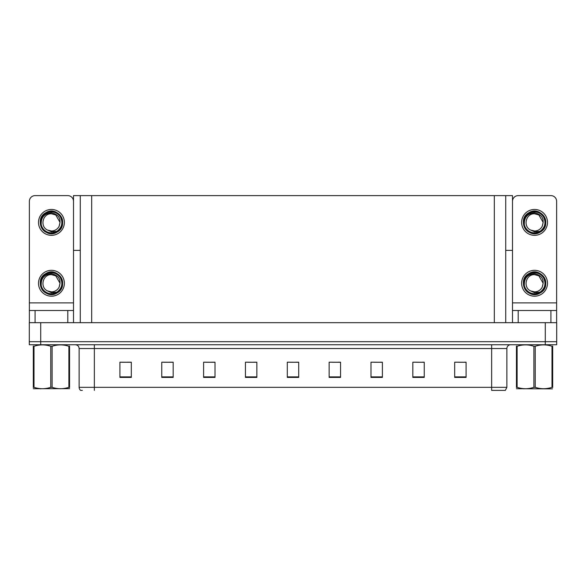 <?xml version="1.0" encoding="UTF-8"?>
<svg xmlns="http://www.w3.org/2000/svg" width="586" height="586" viewBox="0 0 586 586"><rect width="100%" height="100%" fill="white"/><g stroke="black" fill="none" stroke-linecap="round" stroke-linejoin="round"><path stroke-width="0.88" d="M505.725 250.39L512.494 250.39L512.494 302.889L556.627 302.889L556.627 322.674L556.627 310.499L518.2 310.499L518.2 322.674M80.275 250.39L73.506 250.39L73.506 195.614L512.494 195.614L512.494 250.39M40.712 344.736L556.7 344.736L556.7 341.689L29.3 341.689L29.3 322.674L40.712 322.674L40.712 341.689L29.3 341.689L29.3 344.736L40.712 344.736L40.712 341.689L556.7 341.689L556.7 322.674L40.712 322.674M80.275 195.614L80.275 322.674M505.725 195.614L505.725 322.674M458.743 362.273L466.09 362.273L454.677 362.199L458.743 362.199L454.677 362.199L454.677 377.413L466.09 377.413L466.09 362.199L464.449 362.273M416.595 362.273L424.242 362.273L412.83 362.199L416.595 362.199L412.83 362.199L412.83 377.413L424.242 377.413L424.242 362.199L422.301 362.273M374.447 362.273L382.394 362.273L370.982 362.199L374.447 362.199L370.982 362.199L370.982 377.413L382.394 377.413L382.394 362.199L380.153 362.273M332.299 362.273L340.554 362.273L329.142 362.199L332.299 362.199L329.142 362.199L329.142 377.413L340.554 377.413L340.554 362.199L338.005 362.273M121.551 362.273L131.323 362.273L119.91 362.199L121.551 362.199L119.91 362.199L119.91 377.413L131.323 377.413L131.323 362.199L127.257 362.273M163.699 362.273L173.17 362.273L161.758 362.199L163.699 362.199L161.758 362.199L161.758 377.413L173.17 377.413L173.17 362.199L169.405 362.273M205.847 362.273L215.018 362.273L203.606 362.199L205.847 362.199L203.606 362.199L203.606 377.413L215.018 377.413L215.018 362.199L211.553 362.273M247.995 362.273L256.858 362.273L245.446 362.199L247.995 362.199L245.446 362.199L245.446 377.413L256.858 377.413L256.858 362.199L253.701 362.273M290.151 362.273L298.706 362.273L287.294 362.199L290.151 362.199L287.294 362.199L287.294 377.413L298.706 377.413L298.706 362.199L295.849 362.273M382.394 362.199L380.153 362.199L382.394 362.199M424.242 362.199L422.301 362.199L424.242 362.199M466.09 362.199L464.449 362.199L466.09 362.199M256.858 362.199L253.701 362.199L256.858 362.199M215.018 362.199L211.553 362.199L215.018 362.199M173.17 362.199L169.405 362.199L173.17 362.199M131.323 362.199L127.257 362.199L131.323 362.199M340.554 362.199L338.005 362.199L340.554 362.199M298.706 362.199L295.849 362.199L298.706 362.199M506.868 387.339L505.344 390.386L491.647 390.386L491.647 387.339L506.868 387.339L506.868 348.538A3.802 3.802 0 0 1 510.67 344.736M82.362 390.386L80.656 390.386A3.802 3.802 0 0 1 79.132 387.339L79.132 348.538C78.905 346.231 77.638 344.964 75.33 344.736M67.8 322.674L67.8 310.499L35.079 310.499L35.079 322.674M73.506 201.32A5.706 5.706 0 0 0 67.8 195.614L35.079 195.614A5.706 5.706 0 0 0 29.373 201.32L29.373 302.889L73.506 302.889L73.506 322.674M73.506 250.39L73.506 302.889M29.373 322.674L29.373 310.499L35.079 310.499M67.8 310.499L73.506 310.499M29.373 310.499L29.373 302.889M556.627 302.889L556.627 201.32A5.706 5.706 0 0 0 550.921 195.614L518.2 195.614A5.706 5.706 0 0 0 512.494 201.32M512.494 322.674L512.494 310.499L518.2 310.499M512.494 310.499L512.494 302.889M51.443 296.194A12.936 12.936 0 0 0 64.372 283.265A12.936 12.936 0 0 0 51.443 270.329A12.936 12.936 0 0 0 38.508 283.265A12.936 12.936 0 0 0 51.443 296.194M51.436 274.666L51.443 274.666C42.668 274.145 39.584 287.521 47.583 290.949A8.6 8.6 0 0 0 51.443 291.865L47.583 290.949L51.443 292.714L56.959 292.143C61.742 288.561 63.017 284.027 60.768 278.533A10.46 10.46 0 0 0 40.976 283.265A10.46 10.46 0 0 0 52.652 293.652L58.629 291.872C54.637 294.89 50.374 295.256 45.833 292.971C38.464 289.162 38.464 277.361 45.833 273.552C58.021 265.722 69.917 286.334 57.047 292.971C44.858 300.801 32.962 280.189 45.833 273.552C58.021 265.722 69.917 286.334 57.047 292.971C44.858 300.801 32.962 280.189 45.833 273.552C58.021 265.722 69.917 286.334 57.047 292.971C44.858 300.801 32.962 280.189 45.833 273.552C52.821 269.069 63.039 274.973 62.651 283.265C62.101 289.623 58.695 293.352 52.432 294.428M41.225 285.514C40.888 278.306 44.287 274.358 51.443 273.669C59.003 275.376 61.559 279.874 59.098 287.177A8.6 8.6 0 0 1 51.443 291.865M51.443 274.666L55.743 275.816L60.043 283.265L59.098 287.177L60.043 283.265L55.743 275.816L51.443 274.666M60.768 278.533L62.592 284.444C62.233 287.44 60.907 289.916 58.629 291.872M68.884 346.275L69.558 346.275C69.558 344.429 69.558 344.429 69.558 346.275L69.558 387.324C69.558 389.17 69.558 389.17 69.558 387.324L68.884 387.324L68.884 346.275C63.317 344.429 57.728 344.429 52.11 346.275L50.77 346.275C45.203 344.429 39.606 344.429 33.995 346.275L33.321 346.275C33.321 344.429 33.321 344.429 33.321 346.275L33.321 346.026M552.437 388.862L516.442 388.723M552.679 387.573L552.679 387.324C552.679 389.17 552.679 389.17 552.679 387.324L552.005 387.324L552.005 346.275C546.438 344.429 540.849 344.429 535.23 346.275L533.89 346.275C528.323 344.429 522.727 344.429 517.116 346.275L516.442 346.275C516.442 344.429 516.442 344.429 516.442 346.275L516.442 346.026M535.23 346.275L535.23 387.324C540.797 389.17 546.394 389.17 552.005 387.324M535.23 387.324L533.89 387.324L533.89 346.275M552.679 346.026L552.679 346.275C552.679 344.429 552.679 344.429 552.679 346.275L552.005 346.275M552.679 346.275L552.679 387.324M517.116 346.275L517.116 387.324L516.442 387.324L516.442 346.275M517.116 387.324C522.683 389.17 528.272 389.17 533.89 387.324M516.442 387.324C516.442 389.17 516.442 389.17 516.442 387.324L516.442 387.573M69.558 388.665L33.321 388.723M69.558 387.573L69.558 346.026M52.11 346.275L52.11 387.324C57.677 389.17 63.273 389.17 68.884 387.324M52.11 387.324L50.77 387.324L50.77 346.275M33.995 346.275L33.995 387.324L33.321 387.324L33.321 346.275M33.995 387.324C39.562 389.17 45.151 389.17 50.77 387.324M33.321 387.324C33.321 389.17 33.321 389.17 33.321 387.324L33.321 387.573M51.443 235.33A12.936 12.936 0 0 0 64.372 222.394A12.936 12.936 0 0 0 51.443 209.458A12.936 12.936 0 0 0 38.508 222.394A12.936 12.936 0 0 0 51.443 235.33M51.443 230.994A8.6 8.6 0 0 0 59.098 226.306L60.043 222.394L55.743 214.952L51.443 213.795C42.668 213.275 39.584 226.65 47.583 230.078A8.6 8.6 0 0 0 51.443 230.994L47.583 230.078L51.443 231.851L56.959 231.28C61.742 227.698 63.017 223.163 60.768 217.662A10.46 10.46 0 0 0 40.976 222.394A10.46 10.46 0 0 0 52.652 232.789L58.629 231.001C54.637 234.026 50.374 234.393 45.833 232.107C38.464 228.291 38.464 216.498 45.833 212.681C58.021 204.858 69.917 225.471 57.047 232.107C44.858 239.938 32.962 219.325 45.833 212.681C58.021 204.858 69.917 225.471 57.047 232.107C44.858 239.938 32.962 219.325 45.833 212.681C58.021 204.858 69.917 225.471 57.047 232.107C44.858 239.938 32.962 219.325 45.833 212.681C52.821 208.206 63.039 214.102 62.651 222.394C62.101 228.76 58.695 232.481 52.432 233.565M41.225 224.65C40.888 217.443 44.287 213.494 51.443 212.799C59.003 214.505 61.559 219.01 59.098 226.306L60.043 222.394L55.743 214.952L51.443 213.795M60.768 217.662L62.592 223.581C62.233 226.577 60.907 229.045 58.629 231.001M534.557 296.194A12.936 12.936 0 0 0 547.492 283.265A12.936 12.936 0 0 0 534.557 270.329A12.936 12.936 0 0 0 521.628 283.265A12.936 12.936 0 0 0 534.557 296.194M524.345 285.514C524.009 278.306 527.407 274.358 534.557 273.669C542.123 275.376 544.68 279.874 542.218 287.177A8.6 8.6 0 0 1 534.557 291.865L530.696 290.949A8.6 8.6 0 0 0 534.557 291.865L530.704 290.949L534.557 292.714L540.08 292.143C544.863 288.561 546.137 284.027 543.889 278.533A10.46 10.46 0 0 0 524.096 283.265A10.46 10.46 0 0 0 535.772 293.652L541.75 291.872C537.758 294.89 533.494 295.256 528.953 292.971C521.584 289.162 521.584 277.361 528.953 273.552C541.142 265.722 553.038 286.334 540.167 292.971C527.979 300.801 516.083 280.189 528.953 273.552C541.142 265.722 553.038 286.334 540.167 292.971C527.979 300.801 516.083 280.189 528.953 273.552C541.142 265.722 553.038 286.334 540.167 292.971C527.979 300.801 516.083 280.189 528.953 273.552C535.941 269.069 546.159 274.973 545.771 283.265C545.222 289.623 541.816 293.352 535.553 294.428M530.704 290.949C522.705 287.521 525.788 274.145 534.564 274.666L538.856 275.816L543.156 283.265L542.218 287.177L543.156 283.265L538.856 275.816L534.564 274.666M543.889 278.533L545.712 284.444C545.354 287.44 544.028 289.916 541.75 291.872M534.557 235.33A12.936 12.936 0 0 0 547.492 222.394A12.936 12.936 0 0 0 534.557 209.458A12.936 12.936 0 0 0 521.628 222.394A12.936 12.936 0 0 0 534.557 235.33M524.345 224.65C524.009 217.443 527.407 213.494 534.557 212.799C542.123 214.505 544.68 219.01 542.218 226.306A8.6 8.6 0 0 1 534.557 230.994L530.696 230.078A8.6 8.6 0 0 0 534.557 230.994L530.704 230.078L534.557 231.851L540.08 231.28C544.863 227.698 546.137 223.163 543.889 217.662A10.46 10.46 0 0 0 524.096 222.394A10.46 10.46 0 0 0 535.772 232.789L541.75 231.001C537.758 234.026 533.494 234.393 528.953 232.107C521.584 228.291 521.584 216.498 528.953 212.681C541.142 204.858 553.038 225.471 540.167 232.107C527.979 239.938 516.083 219.325 528.953 212.681C541.142 204.858 553.038 225.471 540.167 232.107C527.979 239.938 516.083 219.325 528.953 212.681C541.142 204.858 553.038 225.471 540.167 232.107C527.979 239.938 516.083 219.325 528.953 212.681C535.941 208.206 546.159 214.102 545.771 222.394C545.222 228.76 541.816 232.481 535.553 233.565M530.704 230.078C522.705 226.65 525.788 213.275 534.564 213.795L538.856 214.952L543.156 222.394L542.218 226.306L543.156 222.394L538.856 214.952L534.564 213.795M543.889 217.662L545.712 223.581C545.354 226.577 544.028 229.045 541.75 231.001M545.288 322.674L545.288 344.736M91.687 195.614L91.687 322.674M494.313 195.614L494.313 322.674M491.647 344.736L491.647 348.538L79.132 348.538M506.868 348.538L491.647 348.538L491.647 387.339L94.353 387.339L94.353 390.386M79.132 387.339L94.353 387.339L94.353 344.736M298.706 376.886L287.294 376.886M256.858 376.886L245.446 376.886M215.018 376.886L203.606 376.886M173.17 376.886L161.758 376.886M131.323 376.886L119.91 376.886M340.554 376.886L329.142 376.886M382.394 376.886L370.982 376.886M424.242 376.886L412.83 376.886M466.09 376.886L454.677 376.886M550.921 322.674L550.921 310.499M41.137 388.621L40.712 388.862L41.137 388.621M524.258 388.621L523.833 388.862L524.258 388.621"/></g></svg>
